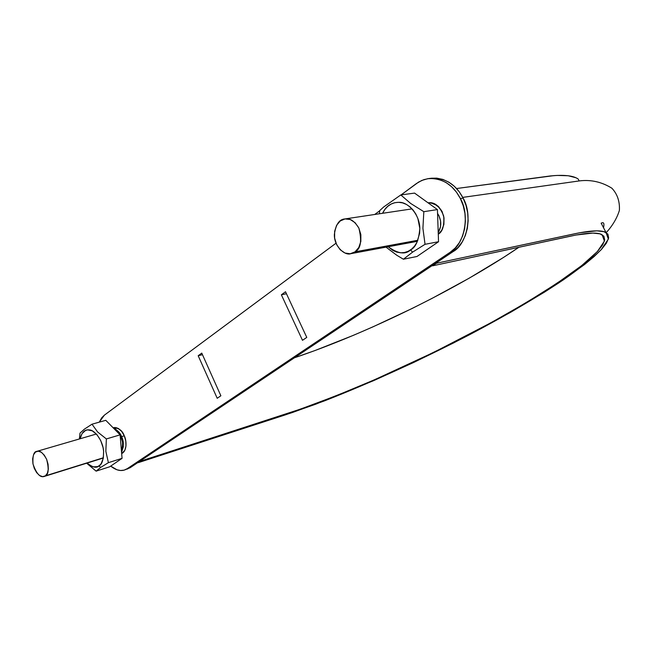 <?xml version="1.0" encoding="UTF-8"?>
<svg xmlns="http://www.w3.org/2000/svg" width="652" height="652" viewBox="0 0 652 652"><rect width="100%" height="100%" fill="white"/><g stroke="black" fill="none" stroke-linecap="round" stroke-linejoin="round"><path stroke-width="0.98" d="M103.391 457.761L44.157 476.473C40.098 477.777 36.373 473.621 32.999 464.012C32.527 455.699 33.831 451.477 36.903 451.339C39.748 450.092 42.991 452.757 46.642 459.334C49.022 468.886 48.607 474.387 45.395 475.846L103.391 457.761M46.642 459.334L48.069 464.273L48.338 469.147L47.392 473.213L45.395 475.846L42.649 476.653L39.585 475.52L36.667 472.643L34.328 468.454L32.918 463.588L32.641 458.772L33.554 454.721L35.51 452.048L38.232 451.176L41.304 452.252L44.254 455.112L46.642 459.334M417.883 240.254L355.038 251.843L350.849 253.669C345.022 256.032 333.881 246.448 334.378 234.394C335.804 224.353 339.333 219.202 344.973 218.933C349.806 217.89 354.435 220.93 358.853 228.045C362.047 240.93 360.776 248.86 355.038 251.843L417.883 240.254M358.853 228.045L355.128 222.739L350.271 219.537L345.038 218.925L340.238 220.963L336.595 225.315L334.631 231.321L334.631 238.053L336.595 244.533L340.23 249.789L344.998 253.033L350.197 253.767L355.038 251.843L358.779 247.54L360.833 241.501L360.858 234.638L358.853 228.045M436.408 263.261L432.553 265.829L575.993 235.03L592.831 233.074L599.97 233.848L603.874 236.171L604.697 239.903L602.644 244.891L597.892 250.987L590.679 258.045L581.266 265.902L556.726 283.473L526.123 302.691L491.119 322.658L433.661 352.39L374.354 379.847L336.016 395.821L300.319 409.163L140.547 461.135L138.265 462.659L285.657 414.778L316.041 404.077L373.677 380.629L413.881 362.373L453.931 342.765L510.752 312.243L544.396 292.186L559.351 282.536L584.445 264.598L594.111 256.562L601.535 249.333L606.458 243.082L608.642 237.947L607.892 234.092L603.988 231.672L596.784 230.824L579.685 232.764L436.408 263.261L432.553 265.829L572.024 235.837C587.599 232.617 597.615 232.234 602.073 234.679L604.428 241.11L597.338 251.59L582.13 265.217C555.928 285.527 514.583 310.507 468.275 334.883C432.651 353.302 396.823 370.23 360.792 385.666C337.369 395.389 315.275 403.89 294.492 411.167L140.547 461.135L138.265 462.659L292.389 412.529L324.932 400.703C372.21 382.145 420.385 360.165 469.464 334.761C505.333 315.845 536.58 297.573 563.214 279.944C579.359 268.714 591.992 258.665 601.095 249.806L608.381 239.08L606.001 232.487C601.478 229.985 591.299 230.36 575.463 233.612L436.408 263.261M430.084 202.699L435.626 204.777L438.429 206.953L442.178 211.704C439.065 206.578 435.031 203.571 430.084 202.699M438.226 232.503L440.524 226.814L440.605 221.167L438.959 215.755L437.557 213.432C441.591 219.928 441.82 226.285 438.226 232.495M518.943 247.247L503.434 257.499L469.114 278.225L431.746 298.551L412.357 308.355L372.977 326.839L353.327 335.356L314.949 350.556L294.402 357.793C366.946 333.457 458.323 288.616 518.943 247.247M575.944 177.751L568.194 175.747L557.126 175.429L550.353 175.95L456.563 188.526L553.784 175.641C565.781 174.809 573.915 175.942 578.185 179.047L579.147 180.889M121.777 450.092L121.362 449.953M431.477 178.232L436.701 178.135L442.904 179.414L448.878 182.185L454.387 186.342L459.204 191.729L463.132 198.135L460.369 198.542C453.164 184.834 442.626 178.175 428.755 178.558L423.906 179.634L418.69 182.022L401.102 194.899L416.367 183.571L421.795 180.433L427.72 178.705L433.898 178.469L440.108 179.756L446.09 182.536L451.608 186.708L456.433 192.112L460.369 198.542L463.246 205.739L464.949 213.408L465.398 221.232L464.591 228.901L462.57 236.105L459.407 242.544L455.259 247.98L450.279 252.202L127.319 468.641L124.124 470.125L120.628 470.508L116.969 469.782L110.71 466.107C115.681 470.076 120.31 471.372 124.597 469.978L130.131 467.728L453.034 251.639L127.401 469.065M99.267 422.146L101.736 417.785L104.401 415.137L336.016 243.212L104.401 415.137L99.267 422.146M374.737 214.467L379.717 210.775L374.737 214.467M220.873 395.78L201.77 353.115L198.192 355.739L217.206 398.274L220.873 395.78L217.206 398.274L198.192 355.739L202.47 354.672L198.192 355.739L201.77 353.115L220.873 395.78M438.283 234.19L441.714 230.311L443.89 224.443L444.012 217.817L442.064 211.468L438.34 206.374L433.433 203.334L428.111 202.805C434.713 201.818 439.913 206.252 443.702 216.105C444.371 225.771 442.561 231.802 438.283 234.19M113.155 427.793L113.578 427.671C118.998 428.03 122.568 430.744 124.271 435.813L121.59 436.612L124.271 435.813C126.333 439.391 127.653 450.768 121.663 453.596L124.842 450.304L125.975 446.033L125.779 440.939L124.271 435.813L121.696 431.445L118.452 428.519L115.045 427.476L113.424 427.72M306.766 337.41L285.527 291.754L281.362 294.81L302.487 340.311L306.766 337.41L302.487 340.311L281.362 294.81L286.448 293.734L281.362 294.81L285.527 291.754L306.766 337.41M428.853 178.542L431.567 178.216C445.422 177.833 455.944 184.475 463.132 198.135L466.001 205.307L467.696 212.959L468.144 220.759L467.337 228.404L465.308 235.584L462.154 242.006L458.006 247.426L453.034 251.639L450.279 252.202L453.034 251.639C467.182 244.207 472.969 214.671 463.132 198.135L460.369 198.542C470.231 215.127 464.444 244.753 450.279 252.202L127.319 468.641L130.131 467.728L124.597 469.978M116.798 427.761L114.834 428.82M121.549 452.227L123.301 446.856L123.098 441.754L121.59 436.612L119.014 432.243L115.771 429.309L113.798 428.454C117.776 430.336 120.375 433.058 121.59 436.612C123.904 440.939 123.896 446.147 121.549 452.219M121.435 450.801L122.666 446.465L122.478 441.738L120.115 435.039C122.853 438.853 123.285 444.102 121.435 450.801C123.269 446.897 123.155 442.284 121.076 436.97L120.115 435.039C122.853 438.853 123.285 444.102 121.435 450.801C123.269 446.897 123.155 442.284 121.076 436.97L120.115 435.039C122.853 438.853 123.285 444.102 121.435 450.801C123.285 444.102 122.853 438.853 120.115 435.039C122.853 438.853 123.285 444.102 121.435 450.801C123.269 446.897 123.155 442.284 121.076 436.97L120.115 435.039L121.076 436.97C123.065 440.671 123.179 445.283 121.435 450.801C123.179 445.283 123.065 440.671 121.076 436.97C123.065 440.671 123.179 445.283 121.435 450.801M429.529 202.682L428.397 203.074M425.039 244.304L422.912 228.298L423.824 211.68L437.419 209.577L438.543 241.729L425.039 244.304L438.543 241.729L416.995 256.48L403.401 259.227L412.618 252.112L425.039 244.304L422.912 228.29L423.824 211.68L410.687 203.465L400.809 194.94L383.751 206.92L379.741 210.572L379.358 213.774L379.741 210.572L383.751 206.92L400.809 194.94L414.566 193.098L400.809 194.94L410.687 203.465L423.824 211.68L437.419 209.577L438.543 241.729L416.995 256.48L403.401 259.227L412.602 252.128L410.507 249.952C405.405 254.81 397.956 253.742 388.16 246.749L393.001 250.507L396.758 252.12L400.646 252.805L404.509 252.528L408.209 251.289L411.599 249.137L414.533 246.138L416.913 242.405L419.611 233.351L419.815 228.379C418.82 240.295 415.723 247.483 410.507 249.952L412.602 252.128L425.039 244.304M386.025 247.141L396.726 255.217L403.401 259.227L396.726 255.217L386.025 247.141M414.566 193.098L437.419 209.577L414.566 193.098M382.577 213.294C386.057 205.975 391.599 202.316 399.195 202.324C407.744 201.859 419.668 214.223 419.815 228.379L417.883 218.526L415.829 214.035L413.148 210.091L409.945 206.831L406.351 204.394L402.52 202.87L398.592 202.307L394.729 202.715L391.07 204.084L387.753 206.342L384.916 209.406L382.577 213.294M108.395 462.667L105.844 451.306L106.366 438.943L120.107 434.86L122.063 458.34L108.395 462.667L122.063 458.34L109.74 466.767L96.113 471.143L100.693 467.411L108.395 462.667L105.844 451.298L106.366 438.943L97.604 431.966L92.005 424.199L84.418 429.13L80.009 433.107L79.414 438.959L80.009 433.107L84.418 429.13L92.005 424.199L105.779 420.312L92.005 424.199L97.604 431.966L106.366 438.943L120.107 434.86L122.063 458.34L109.74 466.767L96.113 471.143L100.685 467.419L98.965 465.887C96.529 468.372 92.592 467.427 87.156 463.05L90.856 465.952L93.203 466.873L97.645 466.604L99.577 465.414L101.207 463.564L103.309 458.185L103.619 451.298C103.513 459.799 101.965 464.664 98.965 465.887L100.685 467.419L108.395 462.667M86.651 463.205L96.113 471.143L86.651 463.205M105.779 420.312L120.107 434.86L105.779 420.312M80.106 438.755C81.769 432.219 84.833 429.269 89.308 429.904C94.328 429.701 102.902 440.149 103.619 451.298L103.073 447.606L100.685 440.483L96.903 434.607L92.331 430.882L87.678 429.872L85.542 430.442L82.07 433.588L80.106 438.755M96.374 434.02L37.034 451.306M103.342 457.997L44.287 476.433M412.08 208.868L344.989 218.933M417.435 241.313L350.849 253.669M606.001 232.487L601.152 223.155L601.951 222.878C603.85 222.128 604.371 223.75 603.532 227.735M462.749 197.385L579.881 180.84C591.25 179.553 601.918 182.014 611.902 188.232C617.371 194.06 619.873 201.444 619.4 210.368C617.02 218.143 612.635 225.559 606.246 232.625"/></g></svg>
